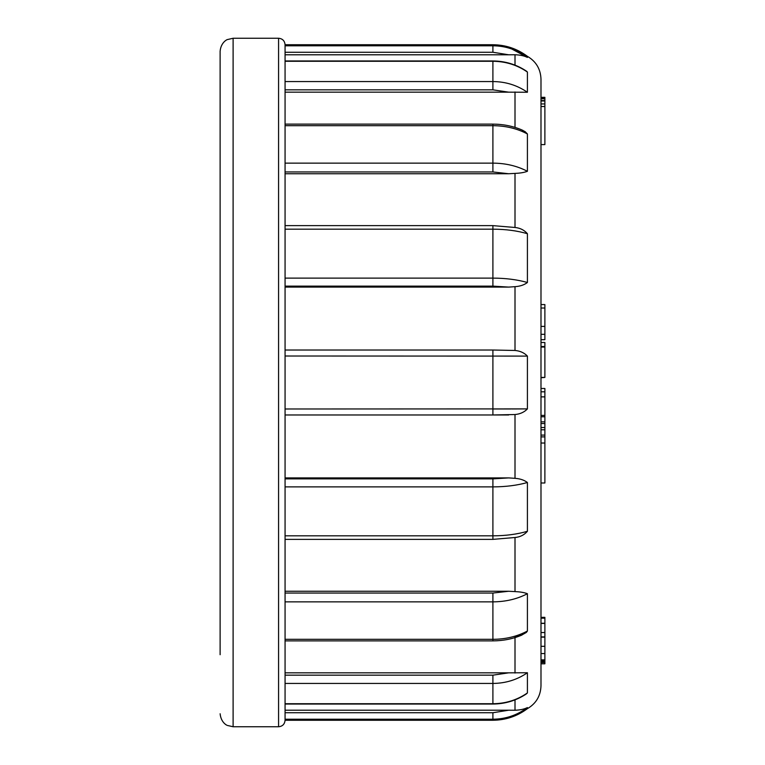 <?xml version="1.0" encoding="UTF-8"?>
<svg xmlns="http://www.w3.org/2000/svg" width="765" height="765" viewBox="0 0 765 765"><rect width="100%" height="100%" fill="white"/><g stroke="black" fill="none" stroke-linecap="round" stroke-linejoin="round"><path stroke-width="1.15" d="M540.989 106.517L540.989 144.595L544.881 144.595L544.881 106.517L540.989 106.517M540.989 97.337L544.881 97.337L544.881 98.781L540.989 98.781L540.989 100.578L544.881 100.578L544.881 103.935L540.989 103.944L544.881 103.935L544.881 106.517M278.575 726.75L278.575 38.25L233.105 38.25L233.105 726.75L278.575 726.75C282.524 726.368 284.685 724.197 285.068 720.257L285.068 45.785L492.899 45.785L492.899 44.743C505.665 44.858 517.169 48.721 527.41 56.342C536.102 61.468 540.625 69.079 540.989 79.168L540.989 685.832C540.625 695.921 536.102 703.532 527.41 708.658L527.41 707.587C517.216 715.208 505.713 719.09 492.899 719.215C505.608 719.119 517.111 715.246 527.41 707.587C524.274 709.174 520.133 710.063 515.008 710.245L515.008 699.86M526.693 408.902L511.766 408.969M510.819 408.969L493.741 408.988M285.068 225.627L492.899 225.627L515.008 227.482C520.133 227.989 524.274 230.064 527.41 233.708L527.41 282.486C524.264 284.915 520.124 286.311 515.008 286.674L515.008 350.466L492.899 350.026L515.008 350.466C520.133 350.944 524.274 352.828 527.41 356.098L527.41 408.902C524.264 412.192 520.124 414.066 515.008 414.534L492.899 414.974L508.687 414.974M285.068 712.741L492.899 712.741L508.687 710.207L285.068 710.207M508.687 710.207L515.008 710.245M285.068 478.871L492.899 478.871L508.687 477.905L515.008 478.326C520.133 478.699 524.274 480.095 527.41 482.514L527.41 531.293C524.264 534.945 520.124 537.02 515.008 537.518L515.801 537.384L515.008 537.518M285.068 593.047L492.899 593.047L508.687 591.259L515.008 591.603C520.133 591.814 524.274 592.512 527.41 593.707L527.41 631.039L526.368 632.426L521.3 635.323M285.068 675.17L492.899 675.17L508.687 672.837L527.41 672.741L527.41 692.947L526.263 693.989C516.251 700.587 505.13 703.934 492.899 704.039L492.899 703.723C505.608 703.637 517.111 700.042 527.41 692.947M515.008 636.901L521.902 635.065C512.933 638.899 503.255 640.831 492.899 640.879L492.899 639.32C505.608 639.263 517.111 636.499 527.41 631.039M523.021 130.452L522.514 130.203M526.664 71.298L527.41 72.053L527.41 92.259L508.687 92.163L492.899 89.83L285.068 89.83M527.41 56.342L527.41 57.413C524.264 55.816 520.124 54.937 515.008 54.755L508.687 54.793L492.899 52.259L285.068 52.259M521.357 129.696L525.115 131.647L527.41 133.961L527.41 171.293C524.264 172.498 520.124 173.196 515.008 173.397L508.687 173.741L492.899 171.953L285.068 171.953M508.687 672.837L285.068 672.837M508.687 591.259L285.068 591.259M508.687 477.905L285.068 477.905M515.008 286.674L508.687 287.095L492.899 286.129L285.068 286.129M285.068 287.095L508.687 287.095M285.068 173.741L508.687 173.741M285.068 92.163L508.687 92.163M285.068 54.793L508.687 54.793M492.899 52.259L492.899 45.785C505.608 45.881 517.111 49.754 527.41 57.413M527.324 57.346L511.775 48.998M285.068 45.785L285.068 44.743L492.899 44.743M285.068 81.559L492.899 81.559C505.608 81.645 517.111 85.211 527.41 92.259M527.41 72.053C517.216 64.987 505.713 61.401 492.899 61.276L285.068 61.276M285.068 163.136L492.899 163.136C505.608 163.203 517.111 165.919 527.41 171.293M527.41 133.961C517.216 128.53 505.713 125.766 492.899 125.68L285.068 125.68M285.068 278.116L492.899 278.116C505.608 278.154 517.111 279.608 527.41 282.486M527.41 233.708C517.216 230.734 505.713 229.223 492.899 229.175L285.068 229.175M285.068 408.988L527.41 408.902M527.41 356.098L285.068 356.012M285.068 350.026L492.899 350.026L492.899 414.974L285.068 414.974M285.068 535.825L492.899 535.825C505.608 535.796 517.111 534.286 527.41 531.293M527.41 482.514C517.216 485.373 505.713 486.836 492.899 486.884L285.068 486.884M527.41 593.707C517.216 599.052 505.713 601.768 492.899 601.864L285.068 601.864M527.41 672.741C517.216 679.76 505.713 683.327 492.899 683.441L285.068 683.441M220.119 654.716L220.119 51.236C220.942 42.046 227.559 39.302 227.396 39.579L233.105 38.25M540.989 342.5L544.881 342.5L544.881 346.507L540.989 346.507M544.881 346.507L544.881 347.052L540.989 347.052M540.989 388.477L544.881 388.477L544.881 429.777L540.989 429.777M544.881 100.98L540.989 100.98M544.881 98.408L540.989 98.408M544.881 98.781L544.881 100.578M540.989 617.355L544.881 617.355L544.881 618.168L540.989 618.168M544.881 618.168L544.881 623.552M544.881 623.255L540.989 623.255M540.989 623.389L544.881 623.389L540.989 623.351M540.989 632.54L544.881 632.54L544.881 663.81L540.989 663.81M544.881 623.389L540.989 623.437M544.881 623.437L544.881 632.76M544.881 636.92L540.989 636.92M544.881 637.14L540.989 637.14M544.881 662.347L540.989 662.347M544.881 662.509L540.989 662.509M544.881 660.721L540.989 660.721M544.881 661.247L540.989 661.247M544.881 646.32L540.989 646.32M544.881 653.549L540.989 653.549M544.881 659.87L540.989 659.87M544.881 660.396L540.989 660.396M544.881 429.777L544.881 435.094L540.989 435.094M544.881 435.094L544.881 443.021L540.989 443.021M544.881 339.325L544.881 304.575L540.989 304.575M544.881 421.85L540.989 421.85M544.881 391.804L540.989 391.804M544.881 396.872L540.989 396.872M544.881 415.405L540.989 415.405M544.881 416.772L540.989 416.772M544.881 347.052L544.881 377.432L540.989 377.432M544.881 377.432L540.989 377.757M544.881 443.021L544.881 482.983L540.989 482.983M515.008 478.326L515.008 414.534M515.008 591.603L515.008 537.585M515.008 673.037L515.008 637.599M515.008 65.14L515.008 54.755M515.008 127.401L515.008 91.963M515.008 227.473L515.008 173.397M285.068 720.257L492.899 720.257L492.899 719.215L285.068 719.215M492.899 712.741L492.899 719.215M492.899 89.83L492.899 60.961C505.13 61.066 516.251 64.413 526.263 71.011M492.899 171.953L492.899 124.121C503.255 124.169 512.923 126.101 521.902 129.935M492.899 286.129L492.899 225.627M285.068 539.373L492.899 539.373L492.899 478.871M285.068 639.32L492.899 639.32L492.899 593.047M285.068 703.723L492.899 703.723L492.899 675.17M544.881 423.542L540.989 423.542M544.881 427.511L540.989 427.511M544.881 308.018L540.989 308.018M544.881 326.406L540.989 326.406M544.881 334.324L540.989 334.324M492.899 720.257C505.665 720.142 517.169 716.279 527.41 708.658M521.357 635.304L521.902 635.065M515.199 537.489L492.899 539.373M285.068 60.961L492.899 60.961M285.068 124.121L492.899 124.121M285.068 640.879L492.899 640.879M285.068 704.039L492.899 704.039M278.575 38.25C282.524 38.633 284.685 40.803 285.068 44.743M233.105 726.75L227.482 725.469C227.597 725.669 221.066 723.183 220.119 713.764M544.881 436.892L540.989 436.892M544.881 339.689L540.989 339.689"/></g></svg>
